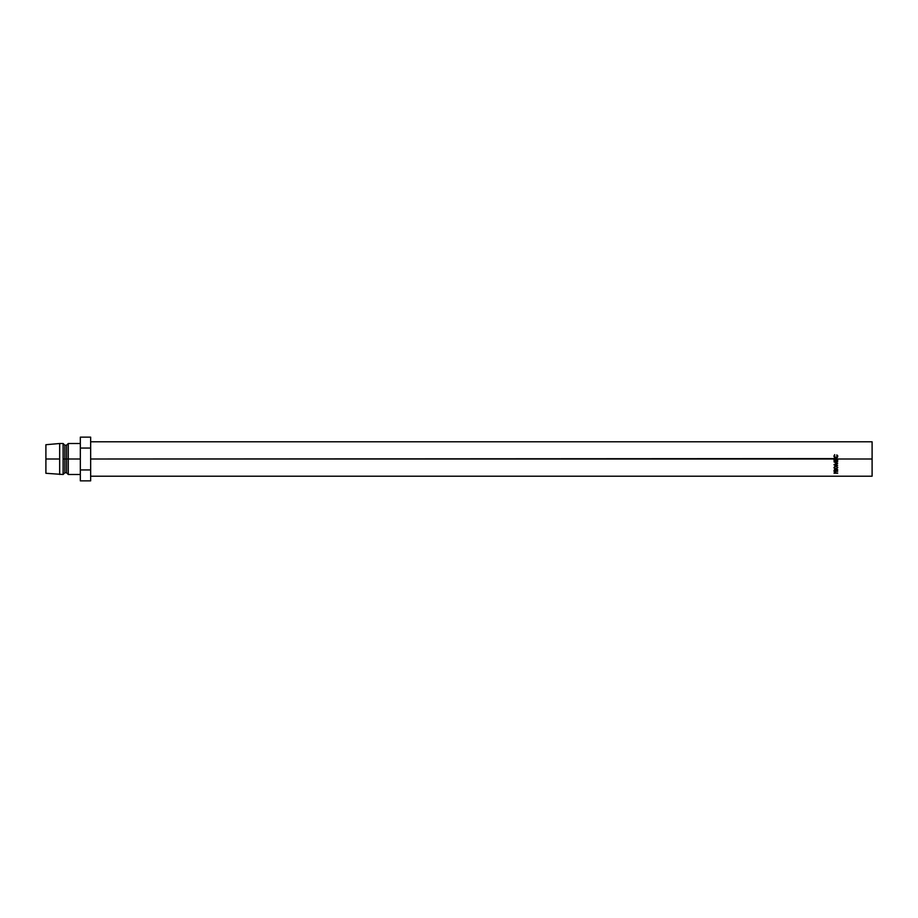 <?xml version="1.0" encoding="UTF-8"?>
<svg xmlns="http://www.w3.org/2000/svg" width="918" height="918" viewBox="0 0 918 918"><rect width="100%" height="100%" fill="white"/><g stroke="black" fill="none" stroke-linecap="round" stroke-linejoin="round"><path stroke-width="1.38" d="M834.037 460.572L837.675 460.572L834.037 460.572M834.405 459L835.896 459L834.405 459L834.405 460.331L835.529 460.331L835.529 459L835.529 460.331L834.405 460.331L834.405 458.598L90.653 459L834.037 459L834.037 460.652L834.405 459M837.675 459L872.1 459L872.1 441.787L872.1 459L837.675 459L837.675 460.652L834.037 460.652L837.675 460.652L837.675 459M835.896 459L837.296 459L835.896 459L835.896 460.331L837.296 460.331L837.296 459L837.296 460.331L835.896 460.331L835.896 459M836.791 454.915L837.721 455.741L837.423 457.359L835.828 458.139L834.473 457.566L833.946 455.959L834.703 454.639L834.749 457.336L836.975 457.325L836.791 454.915L837.4 456.189L835.862 457.807L834.313 456.212L834.703 454.639L833.934 456.189L835.828 458.139L837.136 457.68L837.767 456.189L836.791 454.915M68.276 459L80.325 459L68.276 459L68.276 443.509L68.276 459L66.555 459L68.276 459L68.276 474.491L68.276 459M45.9 444.714L45.9 459L45.9 444.714L59.67 443.509L59.67 459L59.67 443.509L63.112 443.509L63.112 459L63.112 443.509L64.834 445.23L64.834 459L64.834 445.23L66.555 445.23L66.555 459L66.555 445.23L68.276 443.509L80.325 443.509M64.834 459L66.555 459L63.112 459L64.834 459L64.834 472.77L64.834 459M59.67 459L45.9 459L59.67 459L59.67 474.491L59.67 459M45.9 459L45.9 473.286L45.9 459M45.9 473.286L63.112 474.491L63.112 459L63.112 474.491L64.834 472.77L66.555 472.77L66.555 459L66.555 472.77L68.276 474.491L80.325 474.491M90.653 437.14L80.325 437.14L90.653 437.14L90.653 448.064L80.325 448.064L80.325 437.14L80.325 448.064L90.653 448.064L90.653 469.936L80.325 469.936L80.325 448.064L80.325 469.936L90.653 469.936L90.653 480.86L80.325 480.86L80.325 469.936L80.325 480.86L90.653 480.86L90.653 437.14M872.1 476.212L872.1 459L872.1 476.212L90.653 476.212M837.675 463.418L835.047 464.68L837.675 463.418L835.059 462.064L837.675 463.418L835.047 464.68L837.675 465.323L834.037 464.864L837.021 463.383L834.037 461.88L837.675 461.398L834.037 461.777L837.021 463.165L834.037 461.777M834.037 461.926L837.021 463.383L834.037 464.577M837.675 471.336L834.037 471.336L837.675 471.106M835.988 470.923L837.675 469.913L835.988 470.923M837.675 469.603L835.988 470.624L837.675 469.603M835.954 470.28L835.001 469.637L835.954 470.28M834.691 469.672L834.083 470.2L834.691 469.672M834.026 470.819L834.083 470.2L834.037 470.819M833.98 467.893L835.472 465.862L837.732 467.216L836.241 469.121L833.98 467.893M837.675 473.229L834.037 473.229L835.013 471.852L835.988 473.034L837.675 473.229L835.988 473.034L835.013 471.852L834.037 473.229L837.675 473.034M835.013 471.404L835.621 473.034L834.405 473.034L835.621 473.034L835.013 471.404M834.405 471.967L834.405 473.034L835.013 472.059L834.405 472.644L834.405 471.967M837.767 467.537L835.85 465.839L833.934 467.572L835.873 469.155L837.767 467.537M836.608 468.536L837.216 468.214M834.508 468.226L835.139 468.536M836.459 465.885L837.4 467.549L835.873 468.891L834.313 467.549L835.85 466.137L837.4 467.124L835.85 465.782L834.313 467.124L835.139 465.931M835.988 470.624L835.988 470.039M835.529 469.591L834.496 469.58M835.621 470.624L835.001 469.35L835.621 471.106L834.405 471.106L835.621 471.106L835.001 469.35M834.405 470.027L834.405 471.106L835.001 469.89L834.405 470.027M837.675 461.582L835.059 461.915L837.675 461.582M834.037 464.864L837.675 465.323L835.047 464.68L837.675 463.2M836.527 464.864L834.451 464.623L836.527 464.864M834.313 456.349L835.862 457.864L837.4 456.189L835.862 457.864L834.313 456.349M836.791 455.121L837.767 456.326L836.791 455.121M833.934 456.326L834.703 454.639L833.934 456.326M835.518 468.857L837.285 468.065L836.459 466.241L834.428 467.021L835.518 468.857M90.653 441.787L872.1 441.787M835.632 472.655L835.632 471.978"/></g></svg>
